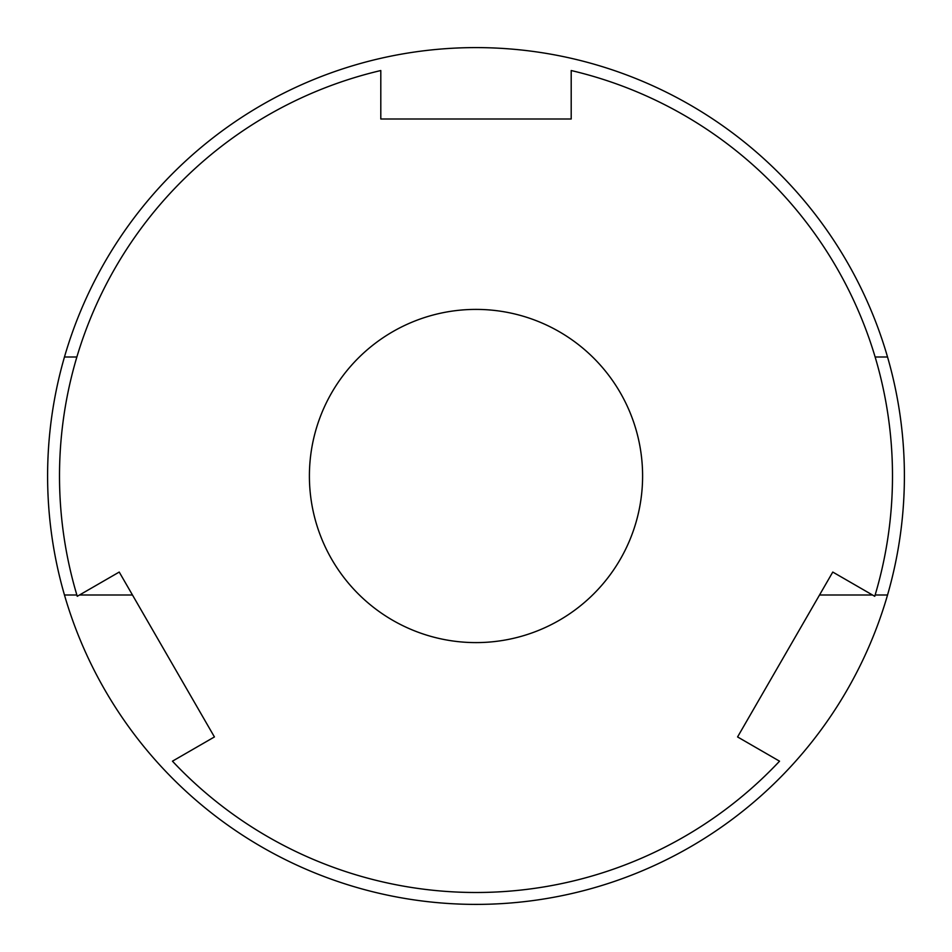 <?xml version="1.0" encoding="UTF-8"?>
<svg xmlns="http://www.w3.org/2000/svg" width="952" height="952" viewBox="0 0 952 952"><rect width="100%" height="100%" fill="white"/><g stroke="black" fill="none" stroke-linecap="round" stroke-linejoin="round"><path stroke-width="1.43" d="M64.462 595A428.4 428.4 0 0 0 887.538 595A428.4 428.4 0 0 0 476 47.6A428.4 428.4 0 0 0 64.462 595L76.862 595M476 642.6A166.6 166.6 0 0 1 309.4 476A166.6 166.6 0 0 1 476 309.4A166.6 166.6 0 0 1 642.6 476A166.6 166.6 0 0 1 476 642.6A166.6 166.6 0 0 0 642.6 476A166.6 166.6 0 0 0 476 309.4M779.545 761.183A416.5 416.5 0 0 1 172.455 761.183L214.426 736.943L119.226 572.057L77.255 596.297A416.5 416.5 0 0 1 380.8 70.531L380.8 119L571.2 119L571.2 70.531A416.5 416.5 0 0 1 874.745 596.297L832.774 572.057L737.574 736.943L779.545 761.183M887.538 357L875.138 357M79.48 595L132.471 595M76.862 357L64.462 357M819.529 595L872.52 595M875.138 595L887.538 595"/></g></svg>
